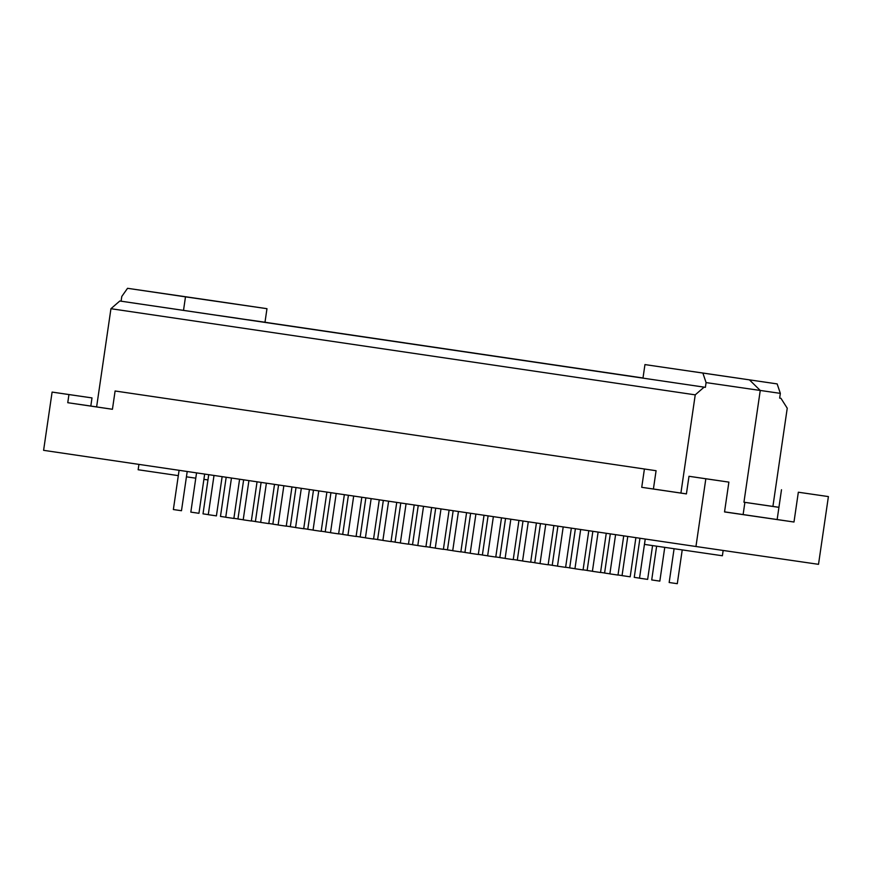 <?xml version="1.0" encoding="UTF-8"?>
<svg xmlns="http://www.w3.org/2000/svg" width="872" height="872" viewBox="0 0 872 872"><rect width="100%" height="100%" fill="white"/><g stroke="black" fill="none" stroke-linecap="round" stroke-linejoin="round"><path stroke-width="1.31" d="M760.231 390.449L780.342 393.37L777.159 383.909L644.953 364.583L642.98 378.132L620.123 374.698L643.002 377.99M642.315 377.99L607.926 372.965L642.315 377.99M656.627 546.188L651.711 579.934L659.832 581.123L664.758 547.376M627.775 536.454L622.052 575.618L630.183 576.806L635.895 537.653M598.127 532.083L592.404 571.313L600.536 572.501L606.258 533.283M624.864 375.418L590.475 370.393L624.864 375.418M639.95 538.253L634.249 577.362L639.525 578.136M610.313 533.882L604.59 573.046L609.877 573.82M580.665 529.511L574.942 568.74L583.074 569.928L588.796 530.71M637.051 377.151L602.661 372.126L637.051 377.151M607.403 372.845L573.013 367.81L607.403 372.845M618.008 574.964L622.063 575.564M592.851 531.31L587.139 570.473L592.415 571.247M563.203 526.939L557.481 566.168L565.612 567.356L571.334 528.138M643.002 377.979L119.813 301.003L110.94 308.71L96.618 406.93L112.434 409.262M619.589 374.579L585.199 369.554L619.589 374.579M589.941 370.273L555.551 365.237L589.941 370.273M600.546 572.392L604.601 572.98M575.389 528.737L569.678 567.901L574.953 568.675M545.752 524.366L540.03 563.595L548.15 564.773L553.873 525.565M631.786 376.312L597.385 371.287L631.786 376.312M602.127 372.006L567.737 366.97L602.127 372.006M572.479 367.701L538.089 362.665L572.479 367.701M583.085 569.819L587.139 570.408M557.927 526.165L552.216 565.328L557.491 566.102M528.29 521.794L522.568 561.023L530.688 562.2L536.411 522.993M614.324 373.739L579.934 368.714L614.324 373.739M584.665 369.434L550.276 364.398L584.665 369.434M555.017 365.117L520.628 360.092L555.017 365.117M565.634 567.247L569.688 567.836M540.466 523.582L534.754 562.756L540.03 563.53M510.829 519.211L505.106 558.44L513.237 559.628L518.949 520.41M596.862 371.167L562.473 366.142L596.862 371.167M567.214 366.861L532.825 361.826L567.214 366.861M537.555 362.545L503.166 357.52L537.555 362.545M548.172 564.674L552.227 565.263M523.004 521.009L517.292 560.184L522.579 560.958M493.367 516.638L487.644 555.867L495.776 557.055L501.498 517.837M579.4 368.594L545.011 363.559L579.4 368.594M549.752 364.278L515.363 359.253L549.752 364.278M520.104 359.973L485.704 354.948L520.104 359.973M530.71 562.091L534.765 562.691M505.553 518.437L499.83 557.6L505.117 558.374M475.905 514.066L470.182 553.295L478.314 554.483L484.036 515.265M561.939 366.022L527.549 360.986L561.939 366.022M532.291 361.706L497.901 356.681L532.291 361.706M502.643 357.4L468.253 352.375L502.643 357.4M513.248 559.519L517.303 560.118M488.091 515.864L482.38 555.028L487.655 555.802M458.443 511.493L452.721 550.723L460.852 551.911L466.575 512.692M544.477 363.45L510.087 358.414L544.477 363.45M514.829 359.133L480.439 354.108L514.829 359.133M485.181 354.828L450.791 349.792L485.181 354.828M495.787 556.946L499.841 557.546M470.629 513.292L464.918 552.456L470.193 553.23M440.992 508.921L435.259 548.15L443.39 549.338L449.113 510.12M527.015 360.866L492.626 355.841L527.015 360.866M497.367 356.561L462.978 351.536L497.367 356.561M467.719 352.255L433.33 347.22L467.719 352.255M478.325 554.374L482.38 554.963M453.168 510.72L447.456 549.883L452.732 550.657M423.53 506.349L417.808 545.578L425.928 546.755L431.651 507.548M509.564 358.294L475.175 353.269L509.564 358.294M479.905 353.988L445.516 348.953L479.905 353.988M450.257 349.672L415.868 344.647L450.257 349.672M460.863 551.802L464.929 552.39M435.706 508.147L429.994 547.311L435.27 548.085M406.069 503.776L400.346 543.005L408.467 544.183L414.189 504.975M492.102 355.722L457.713 350.697L492.102 355.722M462.454 351.416L428.054 346.38L462.454 351.416M432.795 347.1L398.406 342.075L432.795 347.1M443.412 549.229L447.467 549.818M418.244 505.564L412.532 544.738L417.819 545.512M388.607 501.193L382.884 540.422L391.016 541.61L396.738 502.392M474.641 353.149L440.251 348.124L474.641 353.149M444.993 348.844L410.603 343.808L444.993 348.844M415.334 344.527L380.944 339.502L415.334 344.527M425.95 546.657L430.005 547.245M400.793 502.991L395.071 542.166L400.357 542.94M371.145 498.621L365.423 537.85L373.554 539.038L379.276 499.82M457.179 350.577L422.789 345.541L457.179 350.577M427.531 346.26L393.141 341.235L427.531 346.26M397.883 341.955L363.493 336.93L397.883 341.955M408.488 544.073L412.543 544.673M383.331 500.419L377.609 539.583L382.895 540.357M353.683 496.048L347.961 535.277L356.092 536.465L361.815 497.247M439.717 348.004L405.327 342.969L439.717 348.004M410.069 343.688L375.679 338.663L410.069 343.688M380.421 339.382L346.031 334.358L380.421 339.382M391.027 541.501L395.081 542.101M365.869 497.847L360.158 537.01L365.433 537.784M336.221 493.476L330.499 532.705L338.63 533.893L344.353 494.675M422.255 345.432L387.866 340.396L422.255 345.432M392.607 341.115L358.218 336.091L392.607 341.115M362.959 336.81L328.57 331.774L362.959 336.81M373.565 538.929L377.62 539.528M348.408 495.274L342.696 534.438L347.972 535.212M318.771 490.903L313.048 530.132L321.168 531.321L326.891 492.102M404.804 342.849L370.404 337.824L404.804 342.849M375.145 338.543L340.756 333.518L375.145 338.543M345.497 334.238L311.108 329.202L345.497 334.238M356.103 536.356L360.158 536.945M330.946 492.702L325.234 531.865L330.51 532.639M301.309 488.331L295.586 527.56L303.707 528.737L309.429 489.53M387.342 340.276L352.953 335.251L387.342 340.276M357.683 335.971L323.294 330.935L357.683 335.971M328.036 331.654L293.646 326.629L328.036 331.654M338.652 533.784L342.707 534.373M313.484 490.118L307.772 529.293L313.048 530.067M283.847 485.759L278.124 524.988L286.256 526.165L291.967 486.958M369.881 337.704L335.491 332.679L369.881 337.704M340.233 333.398L305.843 328.363L340.233 333.398M310.574 329.082L276.184 324.057L310.574 329.082M321.19 531.212L325.245 531.8M296.022 487.546L290.311 526.721L295.597 527.495M266.385 483.175L260.663 522.404L268.794 523.592L274.517 484.374M352.419 335.131L318.029 330.107L352.419 335.131M322.771 330.826L288.381 325.79L322.771 330.826M293.123 326.51L258.722 321.485L293.123 326.51M303.728 528.639L307.783 529.228M278.571 484.974L272.849 524.148L278.135 524.922M248.923 480.603L243.201 519.832L251.332 521.02L257.055 481.802M334.957 332.559L300.567 327.523L334.957 332.559M305.309 328.243L270.92 323.218L305.309 328.243M275.661 323.937L241.272 318.912L275.661 323.937M286.267 526.056L290.322 526.655M261.11 482.401L255.398 521.565L260.674 522.339M231.462 478.03L225.739 517.26L233.87 518.448L239.593 479.229M317.495 329.987L283.106 324.951L317.495 329.987M287.847 325.67L253.458 320.645L287.847 325.67M258.199 321.365L223.81 316.329L258.199 321.365M268.805 523.483L272.86 524.083M243.648 479.829L237.936 518.993L243.212 519.767M214.011 475.458L208.277 514.687L216.409 515.875L222.131 476.657M300.033 327.414L265.644 322.378L300.033 327.414M270.385 323.098L235.996 318.073L270.385 323.098M240.737 318.792L206.348 313.757L240.737 318.792M251.343 520.911L255.398 521.51M226.186 477.257L220.474 516.42L225.75 517.194M196.549 472.886L190.826 512.115L198.947 513.303L204.669 474.085M615.588 534.656L609.866 573.885L617.997 575.073L623.72 535.855M674.089 548.739L669.162 582.507L677.293 583.695L682.22 549.927M179.087 470.313L173.365 509.542L181.485 510.72L187.208 471.512M208.724 474.684L203.013 513.848L208.288 514.622M233.881 518.339L237.947 518.927M203.906 479.36L207.961 479.949M138.931 464.395L138.147 469.746L178.313 475.632M186.434 476.821L195.775 478.183M186.227 296.872L235.44 304.077L186.227 296.872M208.495 314.04L188.886 311.184L208.484 314.062M238.143 318.345L218.534 315.5L238.143 318.378M267.802 322.651L248.193 319.806L267.791 322.684M68.943 394.569L91.996 397.915L90.808 406.047L67.754 402.701L68.943 394.569L52.102 392.084L43.6 450.334L695.954 546.504L705.83 478.772L688.989 476.286L686.417 493.901L680.912 493.062L695.235 394.853L704.107 387.146L705.394 387.332L642.98 378.132M752.046 515.908L724.545 511.875L752.046 515.908M115.104 390.994L656.082 470.717L115.104 390.994L112.434 409.284L67.754 402.701M656.082 470.717L653.411 489.007L641.738 487.317L644.408 469.027M798.338 492.222L828.4 496.582L798.338 492.222L793.989 522.023L724.534 511.929L728.883 482.118L688.989 476.286M728.883 482.118L705.83 478.772M653.411 489.007L680.912 493.062M686.417 493.901L641.738 487.317M645.269 539.038L644.495 544.39L649.749 545.174L722.387 555.758L723.161 550.461M692.564 371.516L741.778 378.721L692.564 371.516M644.953 364.583L777.159 383.909M780.342 393.37L779.655 398.112L780.941 398.297L787.242 408.205L772.908 506.425L778.936 507.286M121.099 301.2L121.786 296.458L127.541 288.305L216.234 301.211L266.974 308.688L264.99 322.237M266.974 308.688L185.485 296.851L183.512 310.399M781.497 489.737L777.148 519.538L724.545 511.853M793.989 522.023L777.148 519.538M828.4 496.582L818.514 564.326L695.954 546.504M772.908 506.425L743.947 502.207L760.253 390.46L749.473 379.898M779.655 398.112L780.941 398.297M702.897 373.129L706.08 382.59L760.253 390.46M705.394 387.332L706.08 382.59M743.947 502.228L744.895 502.359L743.118 514.556M778.936 507.351L744.895 502.359M52.102 392.084L91.996 397.915M90.808 406.047L96.618 406.897M110.94 308.71L695.235 394.853M119.813 301.003L704.107 387.146M185.485 296.851L127.541 288.305M645.226 539.027L639.514 578.201L647.645 579.379L652.572 545.589"/></g></svg>
